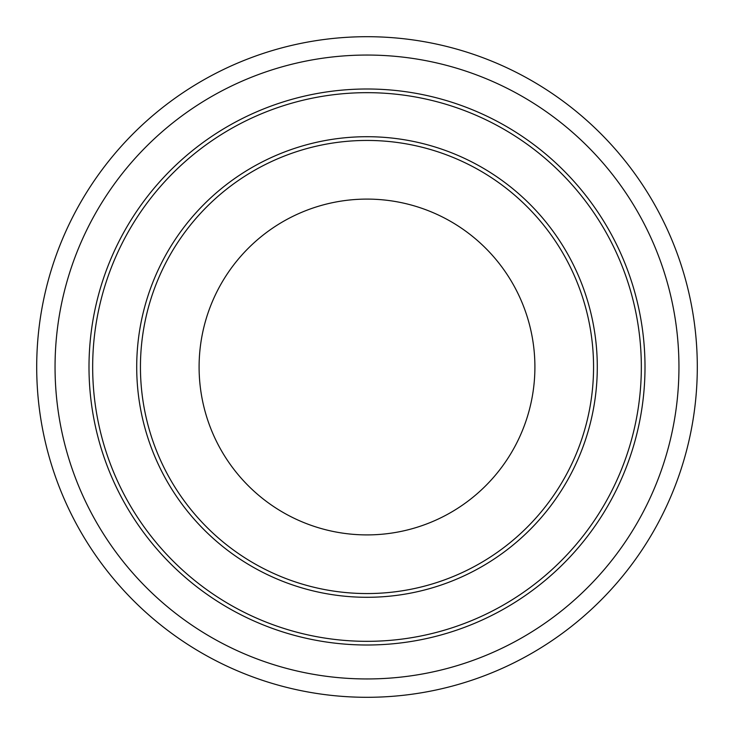 <?xml version="1.0" encoding="UTF-8"?>
<svg xmlns="http://www.w3.org/2000/svg" width="734" height="734" viewBox="0 0 734 734"><rect width="100%" height="100%" fill="white"/><g stroke="black" fill="none" stroke-linecap="round" stroke-linejoin="round"><path stroke-width="1.1" d="M697.3 367A330.3 330.3 0 0 1 367 697.3A330.3 330.3 0 0 1 36.7 367A330.3 330.3 0 0 1 367 36.7A330.3 330.3 0 0 1 697.3 367M55.05 367A311.95 311.95 0 0 1 367 55.05A311.95 311.95 0 0 1 678.95 367A311.95 311.95 0 0 1 367 678.95A311.95 311.95 0 0 1 55.05 367M597.293 367A230.292 230.292 0 0 1 367 597.293A230.292 230.292 0 0 1 136.708 367A230.292 230.292 0 0 1 367 136.708A230.292 230.292 0 0 1 597.293 367A230.292 230.292 0 0 0 367 136.708A230.292 230.292 0 0 0 136.708 367M641.332 367A274.332 274.332 0 0 1 367 641.332A274.332 274.332 0 0 1 92.668 367A274.332 274.332 0 0 1 367 92.668A274.332 274.332 0 0 1 641.332 367A274.332 274.332 0 0 1 367 641.332A274.332 274.332 0 0 1 92.668 367M534.903 367A167.903 167.903 0 0 1 367 534.903A167.903 167.903 0 0 1 199.097 367A167.903 167.903 0 0 1 367 199.097A167.903 167.903 0 0 1 534.903 367M593.558 367A226.558 226.558 0 0 0 367 140.442A226.558 226.558 0 0 0 140.442 367A226.558 226.558 0 0 0 367 593.558A226.558 226.558 0 0 0 593.558 367M88.998 367A278.002 278.002 0 0 1 367 88.998A278.002 278.002 0 0 1 645.002 367A278.002 278.002 0 0 1 367 645.002A278.002 278.002 0 0 1 88.998 367"/></g></svg>
